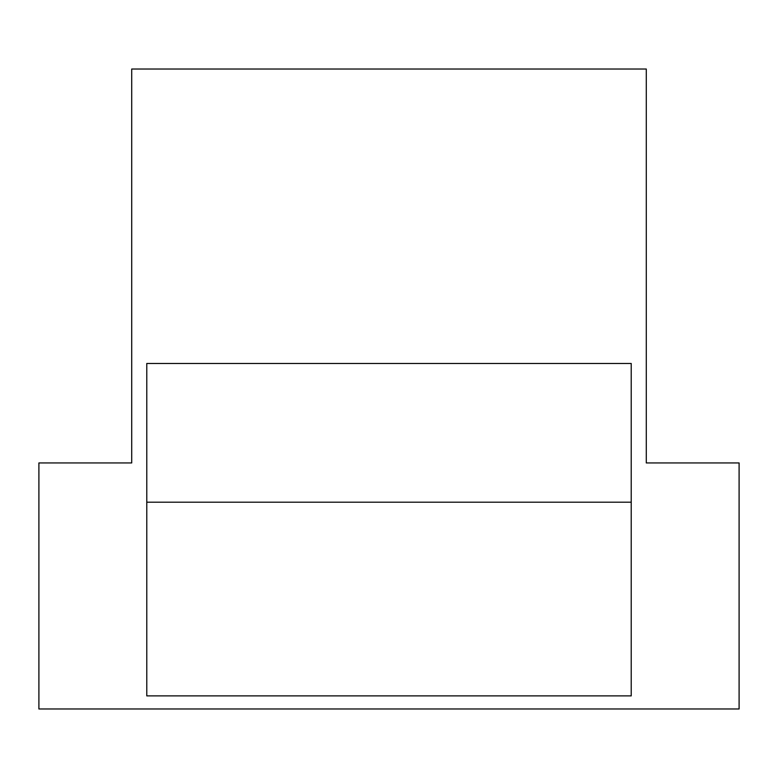 <?xml version="1.0" encoding="UTF-8"?>
<svg xmlns="http://www.w3.org/2000/svg" width="778" height="778" viewBox="0 0 778 778"><rect width="100%" height="100%" fill="white"/><g stroke="black" fill="none" stroke-linecap="round" stroke-linejoin="round"><path stroke-width="1.17" d="M724.386 462.939L646.285 462.939L646.285 69.028L131.715 69.028L131.715 462.939L53.614 462.939M131.715 462.939L38.9 462.939L38.9 708.972L739.1 708.972L739.1 462.939L646.285 462.939M146.779 363.482L146.779 695.892L631.221 695.892L631.221 363.482L146.779 363.482M146.779 502.199L631.221 502.199"/></g></svg>
